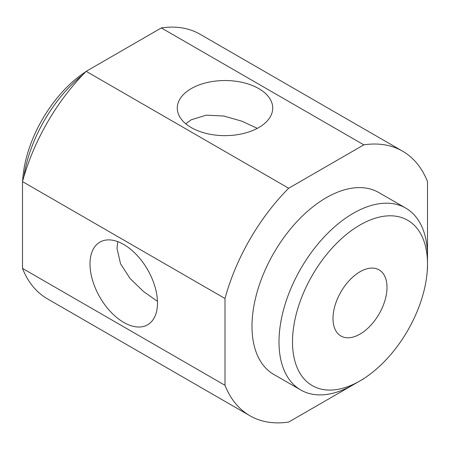 <?xml version="1.0" encoding="UTF-8"?>
<svg xmlns="http://www.w3.org/2000/svg" width="450" height="450" viewBox="0 0 450 450"><rect width="100%" height="100%" fill="white"/><g stroke="black" fill="none" stroke-linecap="round" stroke-linejoin="round"><path stroke-width="0.67" d="M292.5 341.91A95.462 55.114 -60 0 1 360 225A95.462 55.114 -60 0 1 427.5 263.97L427.5 263.97A95.462 55.114 -60 0 1 360 380.886A95.462 55.114 -60 0 1 292.5 341.91M360 334.119A38.182 22.044 120 0 0 384.947 300.471A38.182 22.044 120 0 0 379.091 269.871A38.182 22.044 120 0 0 360 271.766A38.182 22.044 120 0 0 335.053 305.415A38.182 22.044 120 0 0 340.909 336.009A38.182 22.044 120 0 0 360 334.119M117.776 241.65L117 248.383L120.532 263.756L130.101 278.528L143.516 291.504L157.472 301.337M257.344 128.351L241.841 121.179L223.898 116.044L206.336 115.149L191.25 119.779L185.805 123.812M123.75 244.485A47.728 27.557 60 0 1 154.929 286.543A47.728 27.557 60 0 1 147.617 324.793A47.728 27.557 60 0 1 123.75 322.425A47.728 27.557 60 0 1 92.571 280.367A47.728 27.557 60 0 1 99.883 242.123A47.728 27.557 60 0 1 123.75 244.485M225 385.307L22.5 268.397L22.5 181.603L225 298.513L225 385.307A152.736 88.183 -60 0 0 249.885 415.727A152.736 88.183 -60 0 0 288.669 422.066L363.831 378.669A152.736 88.183 -60 0 0 364.179 378.321M249.885 415.727L47.385 298.817A152.736 88.183 -60 0 1 22.5 268.397M427.5 264.032L427.5 268.397A152.736 88.183 -60 0 1 427.371 268.875M225 298.513A152.736 88.183 120 0 1 288.669 188.241L86.169 71.331A152.736 88.183 120 0 0 22.5 181.603M86.169 71.331L161.331 27.934A152.736 88.183 120 0 1 200.115 34.273L402.615 151.183A152.736 88.183 120 0 0 363.831 144.844L161.331 27.934M82.761 74.829A105.008 60.626 120 0 0 23.828 176.906M22.5 193.821L22.5 186.03L22.5 193.821M85.821 71.679A95.462 55.114 120 0 0 22.629 181.125M402.615 151.183A152.736 88.183 120 0 1 427.5 181.603L427.5 263.908M288.669 188.241L363.831 144.844M191.25 127.569A47.728 27.557 0 0 0 243.264 133.543A47.728 27.557 0 0 0 272.728 108.084A47.728 27.557 0 0 0 258.75 88.599A47.728 27.557 0 0 0 206.736 82.626A47.728 27.557 0 0 0 177.272 108.084A47.728 27.557 0 0 0 191.25 127.569M405.754 208.108L378.754 192.521A105.008 60.626 120 0 0 297.838 220.652A105.008 60.626 120 0 0 252 326.323A105.008 60.626 -60 0 0 273.746 374.394L300.746 389.981A105.008 60.626 -60 0 1 279 341.91A105.008 60.626 -60 0 1 324.838 236.239A105.008 60.626 -60 0 1 405.754 208.108A105.008 60.626 -60 0 1 427.5 256.179L427.5 263.97L427.5 256.179M360 380.886L353.25 384.778A105.008 60.626 -60 0 1 300.746 389.981"/></g></svg>

